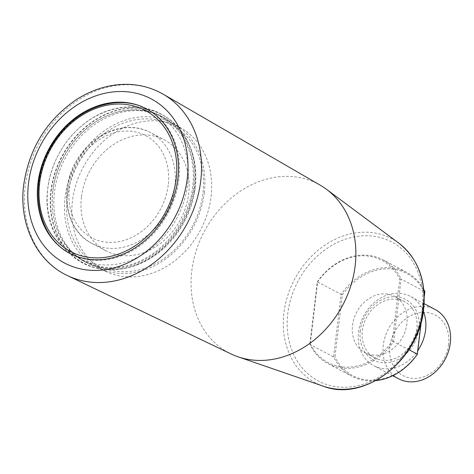 <?xml version="1.0" encoding="UTF-8"?>
<svg xmlns="http://www.w3.org/2000/svg" width="474" height="474" viewBox="0 0 474 474"><rect width="100%" height="100%" fill="white"/><g stroke="black" fill="none" stroke-linecap="round" stroke-linejoin="round"><path stroke-width="0.36" stroke-dasharray="2.37 1.78" d="M178.852 179.213A81.771 67.148 117.8 0 1 70.697 253.803A81.771 67.148 117.8 0 1 49.509 150.134A81.771 67.148 117.8 0 1 147.07 109.186A81.771 67.148 117.8 0 1 178.852 179.213M406.662 272.307L382.939 259.776A58.758 48.247 -62.2 0 1 401.128 279.079L399.76 279.133A57.781 47.447 -62.2 0 0 317.645 281.805L310.251 343.816L309.872 344.391L317.331 281.805L341.055 294.336L333.595 356.916L334.958 356.869L342.352 294.852L341.055 294.336A58.758 48.247 117.8 0 1 406.662 272.307A58.758 48.247 117.8 0 1 423.845 289.632M317.645 281.805L317.331 281.805A58.758 48.247 -62.2 0 1 382.939 259.776M310.251 343.816A57.781 47.447 -62.2 0 0 392.365 341.144L399.76 279.133M392.365 341.144L408.813 349.664M423.993 291.154L401.128 279.079L393.663 341.665A58.758 48.247 -62.2 0 1 328.061 363.694A58.758 48.247 -62.2 0 1 309.872 344.391L333.595 356.916A58.758 48.247 117.8 0 0 351.779 376.22L328.061 363.694M342.352 294.852A57.781 47.447 117.8 0 1 424.473 292.18L417.079 354.197L417.387 354.191M424.473 292.18L424.852 291.611M421.297 321.396L424.283 296.351M375.775 380.646A58.758 48.247 117.8 0 1 351.779 376.22M417.079 354.197A57.781 47.447 117.8 0 1 334.958 356.869M320.258 185.198A95.481 78.406 -62.2 0 0 204.128 231.792A95.481 78.406 -62.2 0 0 231.128 353.977M398.492 378.738A39.17 32.167 117.8 0 1 388.336 329.08A39.17 32.167 117.8 0 1 435.079 309.463M448.582 344.45A34.276 28.144 117.8 0 1 401.182 374.478A34.276 28.144 117.8 0 1 408.001 317.284A34.276 28.144 117.8 0 1 448.582 344.45M406.947 323.641A31.829 26.135 117.8 0 1 364.856 352.668A31.829 26.135 117.8 0 1 356.608 312.319A31.829 26.135 117.8 0 1 394.581 296.38A31.829 26.135 117.8 0 1 406.947 323.641M416.836 328.861A31.829 26.135 117.8 0 1 374.738 357.888A31.829 26.135 117.8 0 1 366.491 317.539A31.829 26.135 117.8 0 1 404.464 301.6A31.829 26.135 117.8 0 1 416.836 328.861M360.276 330.698A34.276 28.144 -62.2 0 0 400.856 357.864A34.276 28.144 -62.2 0 0 407.676 300.67A34.276 28.144 -62.2 0 0 360.276 330.698M423.365 311.276A39.17 32.167 -62.2 0 0 410.366 296.41A39.17 32.167 -62.2 0 0 358.551 332.138A39.17 32.167 -62.2 0 0 373.779 365.691A39.17 32.167 -62.2 0 0 417.819 350.559M51.18 191.253A83.874 68.872 117.8 0 1 104.724 114.992A83.874 68.872 117.8 0 1 180.932 130.676A83.874 68.872 117.8 0 1 194.713 186.584A83.874 68.872 117.8 0 1 107.539 269.653A83.874 68.872 117.8 0 1 51.18 191.253M195.229 187.627A82.263 67.551 -62.2 0 0 163.257 117.179A82.263 67.551 -62.2 0 0 54.451 192.207A82.263 67.551 -62.2 0 0 86.422 262.661A82.263 67.551 -62.2 0 0 166.173 246.089A82.263 67.551 -62.2 0 0 194.536 192.385A82.263 67.551 -62.2 0 0 195.229 187.627M52.833 191.354A82.263 67.551 -62.2 0 0 84.799 261.802A82.263 67.551 -62.2 0 0 182.946 220.606A82.263 67.551 -62.2 0 0 161.634 116.32A82.263 67.551 -62.2 0 0 52.833 191.354M47.815 188.468A81.771 67.148 117.8 0 1 155.97 113.884A81.771 67.148 117.8 0 1 177.157 217.548A81.771 67.148 117.8 0 1 79.591 258.502A81.771 67.148 117.8 0 1 47.815 188.468M50.872 191.141A83.975 68.955 117.8 0 1 102.42 115.792A83.975 68.955 117.8 0 1 178.117 127.281A83.975 68.955 117.8 0 1 183.699 221.002A83.975 68.955 117.8 0 1 103.142 269.238A83.975 68.955 117.8 0 1 50.872 191.141M52.756 191.075A81.771 67.148 -62.2 0 0 84.538 261.109A81.771 67.148 -62.2 0 0 182.099 220.161A81.771 67.148 -62.2 0 0 160.911 116.491A81.771 67.148 -62.2 0 0 52.756 191.075M81.451 197.071A62.675 51.465 -62.2 0 0 105.809 250.746A62.675 51.465 -62.2 0 0 180.588 219.361A62.675 51.465 -62.2 0 0 164.348 139.907A62.675 51.465 -62.2 0 0 81.451 197.071M211.06 196.586A81.018 66.526 -62.2 0 0 181.506 128.276A81.018 66.526 -62.2 0 0 82.914 167.778A81.018 66.526 -62.2 0 0 105.88 271.472A81.018 66.526 -62.2 0 0 211.06 196.586M204.27 192.847A81.338 66.793 -62.2 0 0 174.598 124.265A81.338 66.793 -62.2 0 0 65.08 197.38A81.338 66.793 -62.2 0 0 98.669 268.035A81.338 66.793 -62.2 0 0 204.27 192.847M422.251 309.285A78.589 64.535 -62.2 0 0 329.199 246.995A78.589 64.535 -62.2 0 0 313.563 378.139A78.589 64.535 -62.2 0 0 422.251 309.285M323.375 386.215A81.516 66.941 117.8 0 1 283.902 313.03A81.516 66.941 117.8 0 1 328.233 243.043A81.516 66.941 117.8 0 1 398.901 243.209M67.456 275.59A102.603 84.254 117.8 0 1 25.158 186.495A102.603 84.254 117.8 0 1 163.24 94.225M168.205 185.103A57.781 47.447 117.8 0 1 88.3 235.726A57.781 47.447 117.8 0 1 99.801 139.309A57.781 47.447 117.8 0 1 168.205 185.103M174.87 186.27A62.675 51.465 117.8 0 1 91.974 243.44A62.675 51.465 117.8 0 1 67.61 189.766A62.675 51.465 117.8 0 1 150.507 132.596A62.675 51.465 117.8 0 1 174.87 186.27M67.207 197.534A79.324 65.139 -62.2 0 0 161.124 260.404A79.324 65.139 -62.2 0 0 176.909 128.039A79.324 65.139 -62.2 0 0 67.207 197.534M69.708 253.276L70.205 253.537M146.081 108.665L146.573 108.925M404.464 301.6L394.581 296.38M374.738 357.888L364.856 352.668M424.153 303.692L410.366 296.41M392.727 375.698L373.779 365.691M180.932 130.676C192.871 146.744 197.634 165.722 195.229 187.591L194.536 192.385M166.173 246.089C148.759 262.572 129.218 270.429 107.539 269.653M84.799 261.802L86.422 262.661M161.634 116.32L163.257 117.179M178.117 127.281C159.169 107.657 136.026 102.028 108.688 110.395C77.173 120.633 51.476 153.961 47.744 188.705C42.097 227.953 67.059 265.47 103.142 269.238M79.591 258.502L84.538 261.109M155.97 113.884L160.911 116.491M105.809 250.746L91.974 243.44C63.475 229.641 58.024 183.977 80.521 154.625C97.342 130.534 128.59 120.414 150.507 132.596L164.348 139.907M181.506 128.276L174.598 124.265M105.88 271.472L98.669 268.035"/><path stroke-width="0.71" d="M177.863 178.692A81.771 67.148 -62.2 0 0 146.081 108.665A81.771 67.148 -62.2 0 0 48.52 149.612A81.771 67.148 -62.2 0 0 69.708 253.276A81.771 67.148 -62.2 0 0 177.863 178.692M408.813 349.664L417.387 354.191L421.297 321.396M424.283 296.351L424.852 291.611A58.758 48.247 117.8 0 0 423.845 289.632M417.387 354.191A58.758 48.247 117.8 0 1 375.775 380.646M67.456 275.59L231.128 353.977A95.481 78.406 -62.2 0 0 237.995 356.792A95.481 78.406 -62.2 0 0 355.156 265.748A95.481 78.406 -62.2 0 0 326.456 189.286A95.481 78.406 -62.2 0 0 320.258 185.198L163.24 94.225A102.603 84.254 117.8 0 1 200.739 180.784A102.603 84.254 117.8 0 1 67.456 275.59C36.308 261.186 18.628 223.586 23.7 185.008C28.944 149.043 46.168 120.805 75.372 100.298C88.834 91.435 103.024 86.244 117.931 84.716C134.343 83.193 149.446 86.363 163.24 94.225M423.993 291.154L424.852 291.611M424.153 303.692L435.079 309.463A39.17 32.167 117.8 0 1 450.3 343.01A39.17 32.167 117.8 0 1 398.492 378.738L392.727 375.698M417.819 350.559A39.17 32.167 -62.2 0 0 425.587 329.957A39.17 32.167 -62.2 0 0 423.365 311.276M176.186 178.751A79.816 65.536 117.8 0 1 65.809 248.672A79.816 65.536 117.8 0 1 81.694 115.49A79.816 65.536 117.8 0 1 176.186 178.751M326.456 189.286L398.901 243.209A81.516 66.941 117.8 0 1 423.401 308.491A81.516 66.941 117.8 0 1 323.375 386.215L237.995 356.792M28.481 183.557A92.815 76.213 117.8 0 1 156.835 102.242A92.815 76.213 117.8 0 1 138.372 257.115A92.815 76.213 117.8 0 1 28.481 183.557M70.697 253.803C35.692 236.876 27.249 181.009 53.645 142.39C75.005 108.066 117.836 92.762 147.07 109.186M398.901 243.209C418.086 258.614 426.351 280.495 423.685 308.852C419.294 359.914 364.547 402.45 323.375 386.215"/></g></svg>
